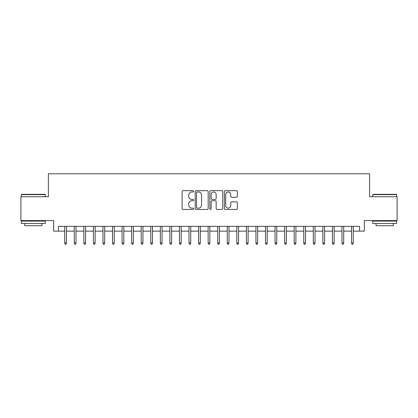 <?xml version="1.0" encoding="UTF-8"?>
<svg xmlns="http://www.w3.org/2000/svg" width="418" height="418" viewBox="0 0 418 418"><rect width="100%" height="100%" fill="white"/><g stroke="black" fill="none" stroke-linecap="round" stroke-linejoin="round"><path stroke-width="0.63" d="M193.706 191.334A0.658 0.658 0 0 0 193.048 190.676L183.079 190.676A0.941 0.941 0 0 0 182.138 191.616L182.138 208.509A0.941 0.941 0 0 0 183.079 209.444L193.048 209.444A0.658 0.658 0 0 0 193.706 208.786A0.658 0.658 0 0 0 193.048 208.133L191.757 208.133A3.004 3.004 0 0 1 188.753 205.128L188.753 203.723A3.004 3.004 0 0 1 191.757 200.718L193.048 200.718A0.658 0.658 0 0 0 193.706 200.06A0.658 0.658 0 0 0 193.048 199.402L191.757 199.402A3.004 3.004 0 0 1 188.753 196.403L188.753 194.992A3.004 3.004 0 0 1 191.757 191.993L193.048 191.993A0.658 0.658 0 0 0 193.706 191.334M236.426 197.291A0.941 0.941 0 0 0 237.361 196.356L237.361 191.616A0.941 0.941 0 0 0 236.426 190.676L225.354 190.676A0.941 0.941 0 0 0 224.414 191.616L224.414 208.509A0.941 0.941 0 0 0 225.354 209.444L236.426 209.444A0.941 0.941 0 0 0 237.361 208.509L237.361 202.782A0.941 0.941 0 0 0 236.426 201.842L231.687 201.842A0.941 0.941 0 0 0 230.746 202.782L230.746 205.619A2.508 2.508 0 0 1 228.238 208.133A2.508 2.508 0 0 1 225.725 205.619L225.725 194.501A2.508 2.508 0 0 1 228.238 191.993A2.508 2.508 0 0 1 230.746 194.501L230.746 196.356A0.941 0.941 0 0 0 231.687 197.291L236.426 197.291M58.426 231.133L58.426 226.352L359.574 226.352L359.574 231.133L364.355 231.133L364.355 220.615L397.1 220.615L397.1 196.716L369.616 196.716L369.616 173.768L48.383 173.768L48.383 196.716L20.9 196.716L20.9 220.615L53.645 220.615L53.645 231.133L64.733 231.133M208.18 191.616A0.941 0.941 0 0 0 207.239 190.676L196.167 190.676A0.941 0.941 0 0 0 195.227 191.616L195.227 208.509A0.941 0.941 0 0 0 196.167 209.444L207.239 209.444A0.941 0.941 0 0 0 208.18 208.509L208.18 191.616M210.761 190.676L221.833 190.676A0.941 0.941 0 0 1 222.773 191.616L222.773 208.509A0.941 0.941 0 0 1 221.833 209.444L217.094 209.444A0.941 0.941 0 0 1 216.153 208.509L216.153 201.659A0.941 0.941 0 0 0 215.218 200.718L212.072 200.718A0.941 0.941 0 0 0 211.137 201.659L211.137 208.786A0.658 0.658 0 0 1 210.479 209.444A0.658 0.658 0 0 1 209.82 208.786L209.82 191.616A0.941 0.941 0 0 1 210.761 190.676M66.457 231.133L74.294 231.133M76.013 231.133L83.856 231.133M85.575 231.133L93.418 231.133M95.137 231.133L102.974 231.133M104.699 231.133L112.536 231.133M114.255 231.133L122.098 231.133M123.817 231.133L131.654 231.133M133.379 231.133L141.216 231.133M142.94 231.133L150.778 231.133M152.497 231.133L160.34 231.133M162.059 231.133L169.896 231.133M171.62 231.133L179.458 231.133M181.177 231.133L189.02 231.133M190.739 231.133L198.581 231.133M200.3 231.133L208.138 231.133M209.862 231.133L217.7 231.133M219.419 231.133L227.261 231.133M228.98 231.133L236.823 231.133M238.542 231.133L246.38 231.133M248.104 231.133L255.941 231.133M257.66 231.133L265.503 231.133M267.222 231.133L275.06 231.133M276.784 231.133L284.621 231.133M286.346 231.133L294.183 231.133M295.902 231.133L303.745 231.133M305.464 231.133L313.301 231.133M315.026 231.133L322.863 231.133M324.582 231.133L332.425 231.133M334.144 231.133L341.987 231.133M343.706 231.133L351.543 231.133M353.267 231.133L359.574 231.133M197.202 191.993A0.658 0.658 0 0 0 196.544 192.646L196.544 207.474A0.658 0.658 0 0 0 197.202 208.133L198.56 208.133A3.004 3.004 0 0 0 201.565 205.128L201.565 194.992A3.004 3.004 0 0 0 198.56 191.993L197.202 191.993M216.153 194.548A2.508 2.508 0 0 0 213.645 192.04A2.508 2.508 0 0 0 211.137 194.548L211.137 198.466A0.941 0.941 0 0 0 212.072 199.402L215.218 199.402A0.941 0.941 0 0 0 216.153 198.466L216.153 194.548M64.733 242.989L65.119 244.232L66.07 244.232L66.457 242.989L64.733 242.989L64.733 226.352M66.457 242.989L66.457 226.352M21.663 194.323L44.992 194.323L45.28 194.61L21.375 194.61L21.663 194.323M33.33 223.484L21.375 223.484L21.375 221.096L45.28 221.096L45.28 223.484L33.33 223.484M41.931 223.484L41.931 225.683L24.725 225.683L24.725 223.484M373.008 194.323L396.337 194.323L396.625 194.61L372.72 194.61L373.008 194.323M384.67 223.484L372.72 223.484L372.72 221.096L396.625 221.096L396.625 223.484L384.67 223.484M393.275 223.484L393.275 225.683L376.069 225.683L376.069 223.484M74.294 242.989L74.676 244.232L75.632 244.232L76.013 242.989L74.294 242.989L74.294 226.352M76.013 242.989L76.013 226.352M83.856 242.989L84.237 244.232L85.194 244.232L85.575 242.989L83.856 242.989L83.856 226.352M85.575 242.989L85.575 226.352M93.418 242.989L93.799 244.232L94.755 244.232L95.137 242.989L93.418 242.989L93.418 226.352M95.137 242.989L95.137 226.352M102.974 242.989L103.356 244.232L104.312 244.232L104.699 242.989L102.974 242.989L102.974 226.352M104.699 242.989L104.699 226.352M112.536 242.989L112.917 244.232L113.874 244.232L114.255 242.989L112.536 242.989L112.536 226.352M114.255 242.989L114.255 226.352M122.098 242.989L122.479 244.232L123.435 244.232L123.817 242.989L122.098 242.989L122.098 226.352M123.817 242.989L123.817 226.352M131.654 242.989L132.041 244.232L132.997 244.232L133.379 242.989L131.654 242.989L131.654 226.352M133.379 242.989L133.379 226.352M141.216 242.989L141.597 244.232L142.554 244.232L142.94 242.989L141.216 242.989L141.216 226.352M142.94 242.989L142.94 226.352M150.778 242.989L151.159 244.232L152.115 244.232L152.497 242.989L150.778 242.989L150.778 226.352M152.497 242.989L152.497 226.352M160.34 242.989L160.721 244.232L161.677 244.232L162.059 242.989L160.34 242.989L160.34 226.352M162.059 242.989L162.059 226.352M169.896 242.989L170.283 244.232L171.239 244.232L171.62 242.989L169.896 242.989L169.896 226.352M171.62 242.989L171.62 226.352M179.458 242.989L179.839 244.232L180.795 244.232L181.177 242.989L179.458 242.989L179.458 226.352M181.177 242.989L181.177 226.352M189.02 242.989L189.401 244.232L190.357 244.232L190.739 242.989L189.02 242.989L189.02 226.352M190.739 242.989L190.739 226.352M198.581 242.989L198.963 244.232L199.919 244.232L200.3 242.989L198.581 242.989L198.581 226.352M200.3 242.989L200.3 226.352M208.138 242.989L208.525 244.232L209.475 244.232L209.862 242.989L208.138 242.989L208.138 226.352M209.862 242.989L209.862 226.352M217.7 242.989L218.081 244.232L219.037 244.232L219.419 242.989L217.7 242.989L217.7 226.352M219.419 242.989L219.419 226.352M227.261 242.989L227.643 244.232L228.599 244.232L228.98 242.989L227.261 242.989L227.261 226.352M228.98 242.989L228.98 226.352M236.823 242.989L237.205 244.232L238.161 244.232L238.542 242.989L236.823 242.989L236.823 226.352M238.542 242.989L238.542 226.352M246.38 242.989L246.761 244.232L247.717 244.232L248.104 242.989L246.38 242.989L246.38 226.352M248.104 242.989L248.104 226.352M255.941 242.989L256.323 244.232L257.279 244.232L257.66 242.989L255.941 242.989L255.941 226.352M257.66 242.989L257.66 226.352M265.503 242.989L265.885 244.232L266.841 244.232L267.222 242.989L265.503 242.989L265.503 226.352M267.222 242.989L267.222 226.352M275.06 242.989L275.446 244.232L276.402 244.232L276.784 242.989L275.06 242.989L275.06 226.352M276.784 242.989L276.784 226.352M284.621 242.989L285.003 244.232L285.959 244.232L286.346 242.989L284.621 242.989L284.621 226.352M286.346 242.989L286.346 226.352M294.183 242.989L294.565 244.232L295.521 244.232L295.902 242.989L294.183 242.989L294.183 226.352M295.902 242.989L295.902 226.352M303.745 242.989L304.126 244.232L305.083 244.232L305.464 242.989L303.745 242.989L303.745 226.352M305.464 242.989L305.464 226.352M313.301 242.989L313.688 244.232L314.644 244.232L315.026 242.989L313.301 242.989L313.301 226.352M315.026 242.989L315.026 226.352M322.863 242.989L323.245 244.232L324.201 244.232L324.582 242.989L322.863 242.989L322.863 226.352M324.582 242.989L324.582 226.352M332.425 242.989L332.806 244.232L333.763 244.232L334.144 242.989L332.425 242.989L332.425 226.352M334.144 242.989L334.144 226.352M341.987 242.989L342.368 244.232L343.324 244.232L343.706 242.989L341.987 242.989L341.987 226.352M343.706 242.989L343.706 226.352M351.543 242.989L351.93 244.232L352.881 244.232L353.267 242.989L351.543 242.989L351.543 226.352M353.267 242.989L353.267 226.352M21.375 196.716L21.375 194.61M26.825 221.096L26.825 220.615M39.83 221.096L39.83 220.615M45.28 196.716L45.28 194.61M372.72 196.716L372.72 194.61M378.17 221.096L378.17 220.615M391.175 221.096L391.175 220.615M396.625 196.716L396.625 194.61"/></g></svg>
